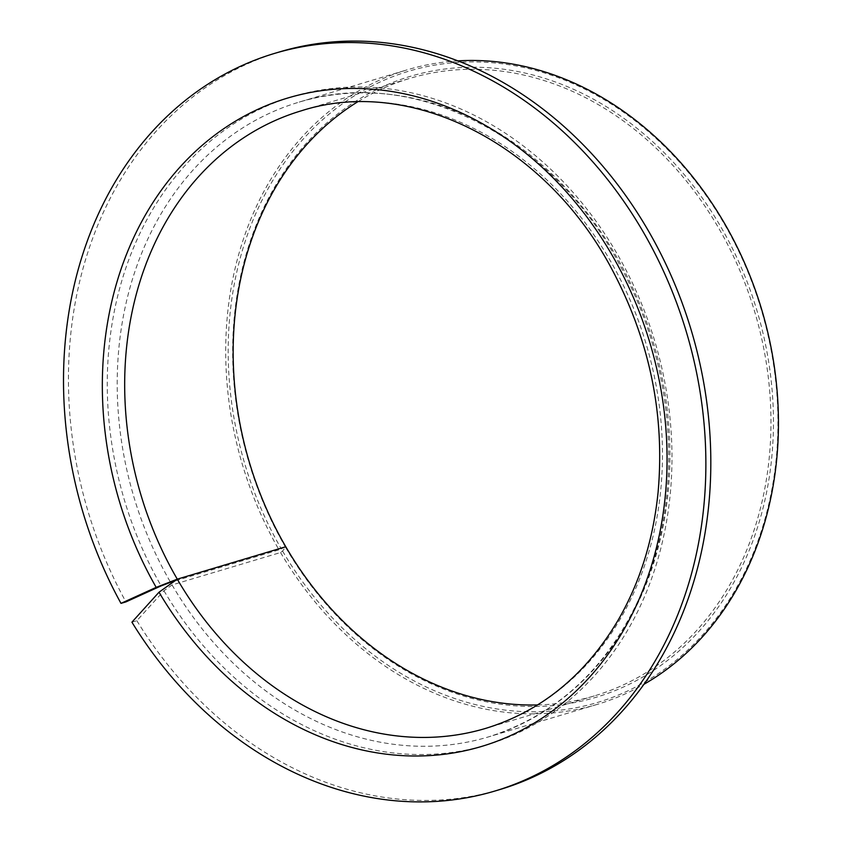 <?xml version="1.0" encoding="UTF-8"?>
<svg xmlns="http://www.w3.org/2000/svg" width="843" height="843" viewBox="0 0 843 843"><rect width="100%" height="100%" fill="white"/><g stroke="black" fill="none" stroke-linecap="round" stroke-linejoin="round"><path stroke-width="0.63" stroke-dasharray="4.21 3.16" d="M537.571 704.938A322.258 263.659 -106.6 0 0 594.336 695.918A322.258 263.659 -106.6 0 0 723.81 237.252A322.258 263.659 -106.6 0 0 409.803 78.388A322.258 263.659 -106.6 0 0 357.4 101.992M131.919 622.176L136.851 620.701L163.942 590.743L172.056 584.947L280.561 552.523L282.584 551.069L285.777 546.749L278.991 549.836L171.456 581.965M285.724 547.613A324.049 265.123 -106.6 0 0 660.069 665.959A324.049 265.123 -106.6 0 0 726.023 236.124A324.049 265.123 -106.6 0 0 350.024 105.006A324.049 265.123 -106.6 0 0 280.087 537.592A324.049 265.123 -106.6 0 0 285.408 547.065M280.561 552.523A331.204 270.982 -106.6 0 0 596.897 704.495A331.204 270.982 -106.6 0 0 644.073 684.221M282.584 551.069A329.423 269.518 -106.6 0 0 662.988 670.364A329.423 269.518 -106.6 0 0 729.722 233.627A329.423 269.518 -106.6 0 0 347.485 100.338A329.423 269.518 -106.6 0 0 276.388 540.089A329.423 269.518 -106.6 0 0 281.33 548.919M457.823 60.875A331.204 270.982 -106.6 0 0 407.243 69.811A331.204 270.982 -106.6 0 0 274.175 541.217A331.204 270.982 -106.6 0 0 278.991 549.836M136.851 620.701A384.914 314.924 -106.6 0 0 499.825 789.564M279.423 51.95A384.914 314.924 -106.6 0 0 124.775 599.805A384.914 314.924 -106.6 0 0 125.923 601.902M172.056 584.947A331.204 270.982 -106.6 0 0 488.403 736.919A331.204 270.982 -106.6 0 0 621.47 265.513A331.204 270.982 -106.6 0 0 298.749 102.235A331.204 270.982 -106.6 0 0 165.671 573.64A331.204 270.982 -106.6 0 0 170.497 582.25M163.942 590.743A338.37 276.841 -106.6 0 0 554.431 711.587A338.37 276.841 -106.6 0 0 622.45 263.364A338.37 276.841 -106.6 0 0 229.833 126.439A338.37 276.841 -106.6 0 0 156.798 578.15A338.37 276.841 -106.6 0 0 161.118 585.896M594.336 695.918L485.831 728.341A322.258 263.659 -106.6 0 0 615.306 269.676A322.258 263.659 -106.6 0 0 301.309 110.812L409.803 78.388M596.897 704.495L488.403 736.919C561.312 713.631 613.925 661.976 646.254 581.976C683.852 486.664 673.683 362.648 620.1 265.598C552.081 136.123 412.227 65.659 298.749 102.235L407.243 69.811"/><path stroke-width="1.26" d="M357.4 101.992A322.258 263.659 -106.6 0 0 280.329 537.054A322.258 263.659 -106.6 0 0 285.777 546.749A322.258 263.659 -106.6 0 0 537.571 704.938M644.073 684.221A331.204 270.982 -106.6 0 0 729.964 233.089A331.204 270.982 -106.6 0 0 457.823 60.875M171.456 581.965L161.118 585.896L125.923 601.902L120.992 603.367L156.187 587.371L177.283 579.162L159.011 592.218L131.919 622.176A384.914 314.924 -106.6 0 0 494.894 791.029A384.914 314.924 -106.6 0 0 649.542 243.184A384.914 314.924 -106.6 0 0 274.491 53.425A384.914 314.924 -106.6 0 0 119.843 601.28A384.914 314.924 -106.6 0 0 120.992 603.367M494.894 791.029L499.825 789.564A384.914 314.924 -106.6 0 0 654.484 241.709A384.914 314.924 -106.6 0 0 279.423 51.95L274.491 53.425M285.777 546.749L177.283 579.162A322.258 263.659 -106.6 0 0 485.831 728.341C541.343 711.207 585.432 675.18 618.088 620.237C639.848 582.566 653.167 540.057 658.046 492.712C665.043 414.925 649.774 340.646 612.239 269.865C545.79 143.51 410.151 75.585 301.309 110.812A322.258 263.659 -106.6 0 0 171.835 569.478A322.258 263.659 -106.6 0 0 177.283 579.162L285.777 546.749M159.011 592.218A338.37 276.841 -106.6 0 0 549.499 713.062A338.37 276.841 -106.6 0 0 617.519 264.828A338.37 276.841 -106.6 0 0 224.902 127.915A338.37 276.841 -106.6 0 0 151.866 579.626A338.37 276.841 -106.6 0 0 156.187 587.371"/></g></svg>
